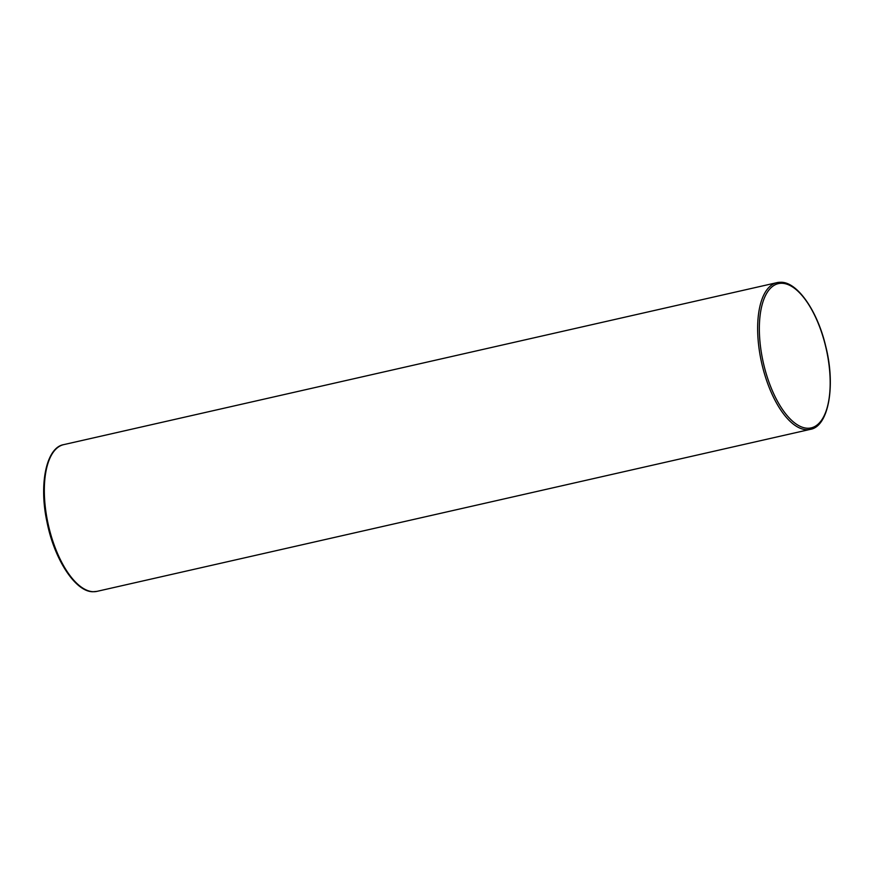 <?xml version="1.0" encoding="UTF-8"?>
<svg xmlns="http://www.w3.org/2000/svg" width="874" height="874" viewBox="0 0 874 874"><rect width="100%" height="100%" fill="white"/><g stroke="black" fill="none" stroke-linecap="round" stroke-linejoin="round"><path stroke-width="1.31" d="M807.543 428.238A73.973 32.196 77.2 0 0 827.787 356.712A73.973 32.196 77.2 0 0 781.979 283.274A73.973 32.196 77.2 0 0 761.735 354.8A73.973 32.196 77.2 0 0 807.543 428.238M806.658 429.713A75.23 32.742 77.2 0 0 810.318 429.363C828.519 426.567 836.003 385.915 825.569 345.623C817.234 310.379 797.154 281.931 780.908 282.269L776.997 282.641A75.23 32.742 77.2 0 0 760.85 359.148A75.23 32.742 77.2 0 0 806.658 429.713M780.657 282.291A75.23 32.742 77.2 0 0 776.997 282.641L63.682 444.637A75.23 32.742 -102.8 0 0 47.535 521.144A75.23 32.742 -102.8 0 0 93.343 591.709A75.23 32.742 -102.8 0 0 97.003 591.359L93.092 591.731C75.787 592.222 54.308 559.699 46.956 521.844C38.675 483.508 46.584 447.412 63.682 444.637M810.318 429.363L97.003 591.359"/></g></svg>
